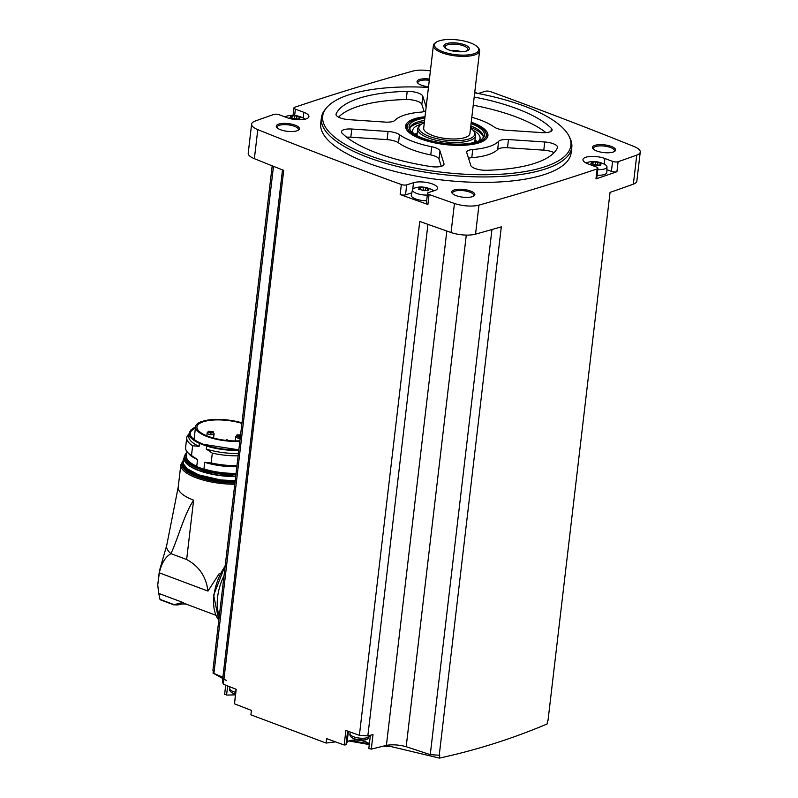 <?xml version="1.0" encoding="UTF-8"?>
<svg xmlns="http://www.w3.org/2000/svg" width="798" height="798" viewBox="0 0 798 798"><rect width="100%" height="100%" fill="white"/><g stroke="black" fill="none" stroke-linecap="round" stroke-linejoin="round"><path stroke-width="1.2" d="M226.263 680.415L213.066 673.133L213.266 671.397M222.891 677.273L213.904 673.432L212.926 670.3L272.188 165.814M303.22 117.934L303.878 112.328A13.576 4.529 6.7 0 1 308.916 116.588A13.576 4.529 6.7 0 1 301.036 119.73A13.576 4.529 6.7 0 1 286.991 117.675L279.29 114.782A3.88 1.297 6.7 0 0 273.784 114.453A2657.21 886.997 6.7 0 0 255.101 121.077A18.424 6.155 6.7 0 0 251.619 124.109A18.424 6.155 6.7 0 0 257.784 129.635A2657.21 886.997 6.7 0 0 401.344 184.528A3.88 1.297 6.7 0 0 406.691 184.867L413.514 182.702A13.576 4.529 6.7 0 1 428.755 182.882A13.576 4.529 6.7 0 1 437.523 188.238A13.576 4.529 6.7 0 1 434.561 190.612L428.376 192.567A3.88 1.297 6.7 0 0 427.538 193.246A3.88 1.297 6.7 0 0 429.085 194.503A2657.21 886.997 6.7 0 0 454.461 203.46A18.424 6.155 6.7 0 0 478.95 205.106A2657.21 886.997 6.7 0 0 597.133 168.917A3.88 1.297 6.7 0 0 597.931 168.258A3.88 1.297 6.7 0 0 596.485 167.041L587.996 163.849A13.576 4.529 6.7 0 1 582.959 159.59A13.576 4.529 6.7 0 1 590.839 156.438A13.576 4.529 6.7 0 1 604.884 158.493L612.585 161.386A3.88 1.297 6.7 0 0 618.091 161.725A2657.21 886.997 6.7 0 0 636.774 155.091A18.424 6.155 6.7 0 0 640.255 152.059A18.424 6.155 6.7 0 0 634.081 146.543A2657.21 886.997 6.7 0 0 490.531 91.64A3.88 1.297 6.7 0 0 485.184 91.301L478.361 93.466A13.576 4.529 6.7 0 1 478.241 93.506M430.391 70.932A18.424 6.155 6.7 0 0 412.925 71.072A2657.21 886.997 6.7 0 0 294.741 107.261A3.88 1.297 6.7 0 0 293.943 107.92A3.88 1.297 6.7 0 0 295.39 109.136L303.878 112.328M213.904 673.432L273.485 166.323M224.856 694.16L226.572 695.068L234.163 694.888A11.641 3.88 6.7 0 1 235.35 694.878M236.008 689.223L234.502 703.836A2657.21 886.997 6.7 0 0 251.43 710.4L250.911 714.828L326.103 743.048L326.621 738.629A2657.21 886.997 6.7 0 0 344.177 745.003L346.003 744.793L347.1 742.359A11.641 3.88 6.7 0 1 357.285 740.105A11.641 3.88 6.7 0 1 369.364 743.856M251.619 124.109L248.208 153.166A18.424 6.155 6.7 0 0 254.372 158.682A2657.21 886.997 6.7 0 0 283.709 170.373L223.34 684.255L222.413 681.302L282.492 169.894M474.69 92.837A124.957 41.705 -173.3 0 1 569.263 136.628L570.151 138.493A126.074 42.085 -173.3 0 1 571.787 147.351L571.149 152.797A126.074 42.085 -173.3 0 1 497.912 182.034A126.074 42.085 -173.3 0 1 367.509 162.932A126.074 42.085 -173.3 0 1 320.726 123.381L321.365 117.934A126.074 42.085 -173.3 0 1 325.015 109.695L326.312 108.079A124.957 41.705 -173.3 0 1 428.456 87.411M280.597 129.755A11.641 3.88 -173.3 0 1 276.866 127.56A11.641 3.88 -173.3 0 1 288.297 123.61A11.641 3.88 -173.3 0 1 298.492 130.104A11.641 3.88 -173.3 0 1 280.597 129.755M456.027 195.61A11.641 3.88 -173.3 0 1 452.296 193.405A11.641 3.88 -173.3 0 1 463.718 189.455A11.641 3.88 -173.3 0 1 473.912 195.949A11.641 3.88 -173.3 0 1 456.027 195.61M596.794 151.002A11.641 3.88 -173.3 0 1 593.064 148.807A11.641 3.88 -173.3 0 1 604.485 144.847A11.641 3.88 -173.3 0 1 614.679 151.341A11.641 3.88 -173.3 0 1 596.794 151.002M428.536 86.763A11.641 3.88 -173.3 0 1 421.374 85.157A11.641 3.88 -173.3 0 1 417.643 82.952A11.641 3.88 -173.3 0 1 429.434 79.052M344.177 745.003L345.883 730.469A2657.21 886.997 6.7 0 0 359.379 735.317L419.748 221.435A2657.21 886.997 6.7 0 0 451.05 232.507A18.424 6.155 6.7 0 0 475.538 234.153A2657.21 886.997 6.7 0 0 501.314 226.841L439.239 755.247A2657.21 886.997 6.7 0 0 439.768 755.098L439.419 758.1C476.476 750.05 512.386 738.669 547.129 723.976L547.488 720.963A2657.21 886.997 6.7 0 0 547.977 720.794L610.051 192.388A2657.21 886.997 6.7 0 0 633.353 184.148A18.424 6.155 6.7 0 0 636.844 181.116L640.255 152.059M597.931 168.258L596.754 178.243A3.88 1.297 6.7 0 1 595.966 178.902A2657.21 886.997 6.7 0 0 616.924 171.71L618.091 161.725M411.818 192.857L405.524 194.852A3.88 1.297 6.7 0 1 400.167 194.513A2657.21 886.997 6.7 0 0 427.908 204.488L429.085 194.503M223.34 684.255A2657.21 886.997 6.7 0 0 236.208 689.302L234.502 703.836M418.122 83.421A10.663 3.561 -173.3 0 1 417.913 82.523A10.663 3.561 -173.3 0 1 429.294 80.279M593.542 149.266A10.663 3.561 -173.3 0 1 593.333 148.368A10.663 3.561 -173.3 0 1 604.345 146.084A10.663 3.561 -173.3 0 1 614.52 150.862A10.663 3.561 -173.3 0 1 614.111 151.68M452.775 193.864A10.663 3.561 -173.3 0 1 452.566 192.976A10.663 3.561 -173.3 0 1 463.568 190.682A10.663 3.561 -173.3 0 1 473.753 195.46A10.663 3.561 -173.3 0 1 473.334 196.278M277.355 128.019A10.663 3.561 -173.3 0 1 277.135 127.131A10.663 3.561 -173.3 0 1 288.148 124.837A10.663 3.561 -173.3 0 1 298.332 129.615A10.663 3.561 -173.3 0 1 297.913 130.433M427.937 224.358L367.838 735.886L359.379 735.317M439.239 755.247L430.262 754.649L406.182 746.699A17.456 5.825 6.7 0 0 386.402 745.372L371.299 749.132L368.816 748.514L370.382 735.257L368.816 748.514M386.402 745.372L446.82 231.031M367.838 735.886L373.005 734.599L371.299 749.132M406.182 746.699L466.281 235.091M430.262 754.649L491.947 229.535M439.419 758.1L386.222 745.422M335.539 741.871L326.103 743.048M571.787 147.351A126.074 42.085 -173.3 0 1 498.551 176.577A126.074 42.085 -173.3 0 1 368.147 157.485A126.074 42.085 -173.3 0 1 321.365 117.934M569.263 136.628A124.957 41.705 -173.3 0 1 509.643 173.565A124.957 41.705 -173.3 0 1 369.065 155.45A124.957 41.705 -173.3 0 1 326.312 108.079M336.038 114.693L336.128 113.885A11.641 3.88 6.7 0 0 336.018 114.284A11.641 3.88 6.7 0 0 348.836 119.65L385.115 122.094A11.641 3.88 6.7 0 0 394.96 120.328A54.304 18.125 -173.3 0 1 420.845 112.129A11.641 3.88 6.7 0 0 425.693 110.902M336.128 113.885A112.498 37.556 -173.3 0 1 407.209 91.361A11.641 3.88 6.7 0 1 422.8 96.219L426.162 106.932M471.239 122.174A41.436 13.835 -173.3 0 1 487.388 137.386A41.436 13.835 -173.3 0 1 421.015 138.992A41.436 13.835 -173.3 0 1 405.773 127.8A41.436 13.835 -173.3 0 1 425.005 116.737M342.222 133.296A112.498 37.556 6.7 0 0 430.8 166.553A11.641 3.88 6.7 0 0 444.007 164.208A11.641 3.88 6.7 0 0 443.947 163.63L439.977 150.952A11.641 3.88 6.7 0 0 431.708 146.762A54.304 18.125 6.7 0 1 399.459 134.662A11.641 3.88 6.7 0 0 388.057 131.461L351.778 129.027A11.641 3.88 6.7 0 0 341.474 131.68A11.641 3.88 6.7 0 0 342.222 133.296M470.78 165.425A11.641 3.88 6.7 0 0 486.371 170.283A112.498 37.556 6.7 0 0 557.453 147.76A11.641 3.88 6.7 0 0 557.563 147.371A11.641 3.88 6.7 0 0 544.745 141.994L508.466 139.55A11.641 3.88 6.7 0 0 498.62 141.326A54.304 18.125 6.7 0 1 472.735 149.525A11.641 3.88 6.7 0 0 466.74 152.169A11.641 3.88 6.7 0 0 466.8 152.757L470.78 165.425M551.009 131.361L551.358 128.348A11.641 3.88 6.7 0 1 552.106 129.964A11.641 3.88 6.7 0 1 541.802 132.618L505.523 130.184A11.641 3.88 6.7 0 1 494.122 126.992A54.304 18.125 6.7 0 0 471.818 117.276M551.358 128.348A112.498 37.556 6.7 0 0 474.192 97.047M406.102 128.747A40.728 13.596 -173.3 0 1 406.122 127.889L406.152 127.64A40.728 13.596 -173.3 0 1 407.329 124.987L408.456 123.59A39.76 13.277 -173.3 0 1 424.925 117.416M471.159 122.852A39.76 13.277 -173.3 0 1 485.763 132.668L486.531 134.283A40.728 13.596 -173.3 0 1 487.059 137.146L487.029 137.396A40.728 13.596 -173.3 0 1 486.85 138.234M470.531 128.259A28.199 9.416 -173.3 0 1 474.431 132.129L475.139 133.625A29.097 9.716 -173.3 0 1 475.518 135.67A29.097 9.716 -173.3 0 1 458.611 142.413A29.097 9.716 -173.3 0 1 428.526 138.014A29.097 9.716 -173.3 0 1 417.723 128.877A29.097 9.716 -173.3 0 1 418.571 126.982L419.598 125.695A28.199 9.416 -173.3 0 1 424.297 122.832M474.431 132.129A28.199 9.416 -173.3 0 1 460.975 140.468A28.199 9.416 -173.3 0 1 429.254 136.378A28.199 9.416 -173.3 0 1 419.598 125.695M477.623 47.112L478.431 48.01A23.272 7.771 -173.3 0 1 479.608 50.922L469.902 133.535A23.272 7.771 -173.3 0 1 456.386 138.932A23.272 7.771 -173.3 0 1 432.317 135.411A23.272 7.771 -173.3 0 1 423.678 128.109L433.384 45.486A23.272 7.771 -173.3 0 1 435.199 42.932L436.197 42.244A22.304 7.441 -173.3 0 1 457.473 39.9A22.304 7.441 -173.3 0 1 477.623 47.112A22.304 7.441 -173.3 0 1 469.274 54.763A22.304 7.441 -173.3 0 1 442.73 51.69A22.304 7.441 -173.3 0 1 436.197 42.244M479.608 50.922A23.272 7.771 -173.3 0 1 466.092 56.319A23.272 7.771 -173.3 0 1 442.022 52.788A23.272 7.771 -173.3 0 1 433.384 45.486M448.636 49.815A12.798 4.269 -173.3 0 1 446.252 48.718A12.798 4.269 -173.3 0 1 448.366 43.162A12.798 4.269 -173.3 0 1 465.573 45.187A12.798 4.269 -173.3 0 1 466.341 51.082A12.798 4.269 -173.3 0 1 448.636 49.815M446.84 49.027A11.362 3.791 -173.3 0 1 445.374 47.541A11.362 3.791 -173.3 0 1 456.955 44.309A11.362 3.791 -173.3 0 1 467.468 50.144A11.362 3.791 -173.3 0 1 465.703 51.252M451.07 50.583A8.15 2.723 -173.3 0 1 461.224 51.78M424.097 111.57L421.843 104.388A11.641 3.88 6.7 0 0 406.252 99.531A112.498 37.556 6.7 0 0 338.561 117.146M441.264 166.303L439.01 159.121A11.641 3.88 6.7 0 0 430.75 154.932A54.304 18.125 6.7 0 1 398.501 142.832A11.641 3.88 6.7 0 0 387.1 139.63L350.821 137.196A11.641 3.88 6.7 0 0 346.651 137.196M554.051 152.667A11.641 3.88 6.7 0 0 543.787 150.164L507.508 147.73A11.641 3.88 6.7 0 0 497.663 149.495L498.62 141.326M468.526 158.253A11.641 3.88 6.7 0 1 471.778 157.695A54.304 18.125 6.7 0 0 497.663 149.495M545.962 132.618A112.498 37.556 6.7 0 0 473.234 105.226M427.538 193.246L426.361 203.231A3.88 1.297 6.7 0 0 427.908 204.488M426.651 200.737A11.641 3.88 -173.3 0 1 415.618 198.941A11.641 3.88 -173.3 0 1 411.319 195.171L412.466 189.784A11.132 3.711 -173.3 0 1 415.289 187.839C420.506 186.233 426.172 186.902 432.267 189.834A11.132 3.711 -173.3 0 1 432.646 190.054A11.132 3.711 -173.3 0 1 433.753 190.862M616.924 171.71A3.88 1.297 6.7 0 1 611.418 171.371L606.899 169.685M586.041 162.992A11.132 3.711 -173.3 0 1 587.687 162.353C592.914 160.747 598.57 161.415 604.675 164.348A11.132 3.711 -173.3 0 1 605.054 164.568A11.132 3.711 -173.3 0 1 606.969 166.892L606.829 172.398A11.641 3.88 -173.3 0 1 597.113 175.211M284.906 116.897A11.132 3.711 -173.3 0 1 286.681 116.179C291.908 114.573 297.564 115.241 303.669 118.174A11.132 3.711 -173.3 0 1 304.048 118.393A11.132 3.711 -173.3 0 1 305.125 119.181M290.312 117.775L290.402 117.057L289.913 117.446M291.938 117.805L292.178 115.73L290.831 116.159L290.402 117.057L291.18 117.815L295.509 118.982L299.699 118.862M296.637 118.573L296.936 115.999L299.14 116.817L299.918 117.585L299.489 118.483L300.377 117.476M296.936 115.999L292.178 115.73M290.592 116.009L290.402 117.057M427.319 195.101A11.132 3.711 -173.3 0 1 416.576 193.395A11.132 3.711 -173.3 0 1 412.466 189.784M418.92 189.435L419 188.717L418.511 189.106M420.536 189.455L420.775 187.39L419 188.717L419.788 189.475L424.117 190.632L428.297 190.523M425.234 190.233L425.543 187.65L428.526 189.236L428.097 190.133L428.975 189.136M425.543 187.65L420.775 187.39M419.199 187.67L419 188.717M606.969 166.892A11.132 3.711 -173.3 0 1 597.772 169.595M591.318 163.949L591.408 163.231L590.919 163.62M592.944 163.979L593.183 161.904L591.837 162.333L591.408 163.231L592.186 163.989L596.525 165.156L600.704 165.036M597.642 164.747L597.951 162.164L600.146 162.992L600.924 163.76L600.495 164.647L601.383 163.65M597.951 162.164L593.183 161.904M591.597 162.184L591.408 163.231M474.78 92.039L476.077 92.688A11.132 3.711 -173.3 0 1 476.456 92.907A11.132 3.711 -173.3 0 1 477.005 93.266M293.674 119.022A1.955 0.648 6.7 0 0 294.442 118.792L294.811 115.66M295.868 118.732L294.442 118.792M594.68 165.186A1.955 0.648 6.7 0 0 595.448 164.967L595.817 161.834M596.874 164.907L595.448 164.967M422.282 190.672A1.955 0.648 6.7 0 0 423.04 190.443L423.409 187.321M424.466 190.383L423.04 190.443M219.3 615.986A38.793 21.755 -69.4 0 1 224.048 575.617M178.223 487.029A41.506 13.855 6.7 0 0 178.213 487.119A41.506 13.855 6.7 0 0 193.615 500.147C183.769 515.378 178.872 536.206 170.981 553.642A46.164 15.411 -173.3 0 1 166.742 545.263L178.223 487.029M159.331 571.428L157.745 584.884L159.341 572.834L207.969 591.089C206.153 576.675 199.041 566.151 186.642 559.528L170.981 553.642C165.405 556.814 161.525 563.208 159.341 572.834A50.434 16.838 -173.3 0 1 159.331 571.428A50.434 16.838 -173.3 0 1 159.43 570.809L166.862 544.864M207.969 591.089L219.28 573.523M157.745 584.884L158.662 593.383L183.201 602.59A33.267 18.653 -69.4 0 0 183.41 602.749L182.662 602.46A33.267 18.653 110.6 0 0 184.937 603.657L215.759 615.228M182.662 602.46L173.715 604.804L160.927 600.006L159.979 599.358L158.752 593.423M174.014 604.724L174.014 604.724A38.294 21.476 110.6 0 0 181.824 603.946L186.243 604.046M160.927 600.006L160.139 599.687M189.046 433.982A38.793 12.948 -173.3 0 0 186.752 437.683A38.793 12.948 -173.3 0 0 192.647 445.743L191.49 455.548A38.793 12.948 -173.3 0 1 187.56 452.336L189.096 454.052A36.947 12.329 -173.3 0 0 197.535 459.618L196.757 466.251L194.812 465.892L205.794 470.022L203.929 468.945L204.707 462.311A36.947 12.329 -173.3 0 0 236.836 466.71M236.966 465.643A38.793 12.948 -173.3 0 1 211.161 462.94L204.707 462.311M238.113 455.838A38.793 12.948 -173.3 0 1 212.318 453.134L211.161 462.94M238.403 453.454A36.947 12.329 -173.3 0 1 206.263 449.055L212.318 453.134M238.752 450.451A36.947 12.329 -173.3 0 1 206.622 446.062L206.263 449.055M206.622 446.062L199.45 443.369L199.091 446.361A36.947 12.329 -173.3 0 1 188.787 436.177L189.136 433.184A36.947 12.329 -173.3 0 0 199.45 443.369M193.036 438.661A35.042 11.701 -173.3 0 1 194.243 437.972M192.647 445.743L199.091 446.361M187.56 452.336A38.793 12.948 -173.3 0 1 185.605 447.488L186.752 437.683M197.535 459.618L191.49 455.548M241.994 422.85A31.322 10.454 6.7 0 0 205.206 420.556A9.696 3.242 6.7 0 0 204.338 420.785L200.737 421.923A9.696 3.242 6.7 0 0 199.999 422.202A31.322 10.454 6.7 0 0 195.56 426.75A31.322 10.454 6.7 0 0 239.819 441.314M241.934 423.379A29.915 9.985 6.7 0 0 203.48 421.703A29.915 9.985 6.7 0 0 196.956 426.92A29.915 9.985 6.7 0 0 205.754 435.369A29.915 9.985 6.7 0 0 239.889 440.785M212.876 432.735A3.491 1.167 -173.3 0 1 214.083 433.803A3.491 1.167 -173.3 0 1 212.059 434.611A3.491 1.167 -173.3 0 1 208.448 434.082A3.491 1.167 -173.3 0 1 207.151 432.985A3.491 1.167 -173.3 0 1 208.577 432.227M209.096 432.476A2.713 0.908 -173.3 0 1 208.458 431.229L213.216 431.788A2.713 0.908 -173.3 0 1 212.477 432.825A2.713 0.908 -173.3 0 1 209.096 432.476M226.812 439.967L227.6 439.878L226.812 439.967M217.455 439L218.173 439.149M240.178 438.321A3.491 1.167 -173.3 0 1 236.976 437.783A3.491 1.167 -173.3 0 1 235.679 436.686A3.491 1.167 -173.3 0 1 237.106 435.927M240.378 436.586A2.713 0.908 -173.3 0 1 237.624 436.177A2.713 0.908 -173.3 0 1 236.986 434.93L240.577 434.89M471.079 123.59A37.975 12.678 -173.3 0 1 483.408 137.735A37.975 12.678 -173.3 0 1 423.169 138.303A37.975 12.678 -173.3 0 1 409.574 129.057A37.975 12.678 -173.3 0 1 424.845 118.164M485.763 132.668A39.76 13.277 -173.3 0 1 466.79 144.428A39.76 13.277 -173.3 0 1 422.052 138.662A39.76 13.277 -173.3 0 1 408.456 123.59M410.112 130.004A36.848 12.299 -173.3 0 1 424.576 120.448M470.81 125.885A36.848 12.299 -173.3 0 1 482.66 138.533M410.142 127.56A37.825 12.628 -173.3 0 1 411.718 126.214A37.825 12.628 -173.3 0 1 411.898 126.094M481.832 134.303A37.825 12.628 -173.3 0 1 481.972 134.463A37.825 12.628 -173.3 0 1 483.189 136.139M410.062 127.85A37.476 12.509 -173.3 0 1 412.077 125.964A37.476 12.509 -173.3 0 1 424.396 122.004M470.621 127.431A37.476 12.509 -173.3 0 1 481.683 134.144A37.476 12.509 -173.3 0 1 483.209 136.448M413.244 133.166A33.945 11.332 -173.3 0 1 412.656 130.493A33.945 11.332 -173.3 0 1 421.354 124.199M473.074 130.274A33.945 11.332 -173.3 0 1 480.077 138.413A33.945 11.332 -173.3 0 1 478.88 140.877M414.86 134.293A33.945 11.332 -173.3 0 1 417.234 133.096M475.019 139.889A33.945 11.332 -173.3 0 1 477.054 141.595M416.077 135.032A30.394 10.145 -173.3 0 1 417.145 133.825M474.93 140.608A30.394 10.145 -173.3 0 1 475.688 142.034M406.182 128.907A40.728 13.596 -173.3 0 1 406.152 127.64M487.059 137.146A40.728 13.596 -173.3 0 1 486.74 138.373M633.353 184.148L636.774 155.091M595.966 178.902L597.133 168.917M475.538 234.153L478.95 205.106M451.05 232.507L454.461 203.46M400.167 194.513L401.344 184.528M254.372 158.682L257.784 129.635M369.125 743.636A93.536 31.222 -173.3 0 1 350.651 740.434M406.252 99.531L407.209 91.361M421.843 104.388L422.8 96.219M350.821 137.196L351.778 129.027M443.818 164.767L443.947 163.63M439.01 159.121L439.977 150.952M430.75 154.932L431.708 146.762M398.501 142.832L399.459 134.662M387.1 139.63L388.057 131.461M543.787 150.164L544.745 141.994M507.508 147.73L508.466 139.55M471.778 157.695L472.735 149.525M294.642 115.461L295.39 109.136M405.524 194.852L406.691 184.867M412.746 189.206L413.514 182.702M604.226 164.109L604.884 158.493M611.418 171.371L612.585 161.386M298.871 119.121L299.14 116.817M299.42 119.121L299.489 118.483M599.877 165.296L600.146 162.992M600.425 165.286L600.495 164.647M427.469 190.782L427.738 188.478M428.017 190.772L428.097 190.133M227.649 685.951L226.572 695.068M234.283 693.831L234.163 694.888M348.397 731.377L347.1 742.359M347.619 731.098L346.003 744.793M235.649 692.325A9.696 3.242 -173.3 0 1 233.315 691.617A9.696 3.242 -173.3 0 1 229.724 688.574C229.176 690.639 230.632 692.375 234.103 693.771L235.43 694.2M353.604 736.763A9.696 3.242 -173.3 0 1 350.003 733.721C349.454 735.786 350.921 737.522 354.392 738.918C368.407 741.332 367.639 739.257 369.265 735.985A9.696 3.242 -173.3 0 1 363.639 738.24A9.696 3.242 -173.3 0 1 353.604 736.763M225.156 566.141A38.593 21.646 110.6 0 0 218.822 620.056M234.782 484.216A41.506 13.855 -173.3 0 1 196.238 477.812A41.506 13.855 -173.3 0 1 180.837 464.785L178.213 487.119M193.615 500.147L186.642 559.528M174.094 604.655L159.979 599.358M234.931 482.97A40.538 13.536 -173.3 0 1 196.946 476.715A40.538 13.536 -173.3 0 1 183.051 461.384M234.971 482.591A39.471 13.177 -173.3 0 1 197.615 476.506A39.471 13.177 -173.3 0 1 183.251 462.98M235.031 482.082A39.082 13.047 -173.3 0 1 197.894 476.067A39.082 13.047 -173.3 0 1 183.39 463.798L183.42 463.558M235.101 481.543A39.082 13.047 -173.3 0 1 197.964 475.518A39.082 13.047 -173.3 0 1 183.43 463.588M235.161 481.044A38.693 12.918 -173.3 0 1 198.243 475.079A38.693 12.918 -173.3 0 1 184.238 465.314M235.719 476.276A39.082 13.047 -173.3 0 1 198.582 470.251A39.082 13.047 -173.3 0 1 184.079 457.992C183.929 462.571 188.797 466.75 198.682 470.541L235.689 476.526A38.693 12.918 -173.3 0 1 198.782 470.541A38.693 12.918 -173.3 0 1 186.223 463.049M235.889 474.82A39.082 13.047 -173.3 0 1 198.752 468.805A39.082 13.047 -173.3 0 1 184.248 456.536L184.079 457.992M235.949 474.321A38.693 12.918 -173.3 0 1 199.031 468.356A38.693 12.918 -173.3 0 1 186.862 452.616M194.812 465.892A37.336 12.459 -173.3 0 1 186.622 454.641M235.999 473.832A37.336 12.459 -173.3 0 1 205.794 470.022M236.058 473.334A36.947 12.329 -173.3 0 1 203.929 468.945M238.811 449.952A36.558 12.199 -173.3 0 1 203.131 444.336A36.558 12.199 -173.3 0 1 195.5 427.219M195.39 428.217A35.81 11.95 -173.3 0 0 190.223 433.783C190.203 437.274 194.582 440.785 203.38 444.296L238.821 449.853A36.399 12.15 -173.3 0 1 203.241 444.306A36.399 12.15 -173.3 0 1 195.49 427.329M196.757 466.251A36.947 12.329 -173.3 0 1 186.453 456.057L186.971 451.628M391.309 746.699L383.339 746.13M369.274 744.574L348.876 740.963M417.723 128.877L416.945 135.52M475.518 135.67L474.73 142.303M293.066 115.381L293.943 107.92M291.1 117.825L291.25 116.478M298.951 119.131L299.1 117.855M592.106 163.999L592.266 162.652M599.956 165.306L600.106 164.029M419.698 189.485L419.858 188.138M427.558 190.792L427.708 189.515M225.704 685.183L224.617 694.39M229.924 686.849L229.724 688.574M350.202 732.025L350.003 733.721M218.812 620.176L213.625 595.208L225.255 565.333M181.824 603.946L173.794 604.854M173.764 604.844L160.607 599.906M180.837 464.785L183.071 460.725M184.109 457.683L183.091 460.576L183.67 464.207L187.42 468.855L198.502 474.81L220.537 479.927L235.191 480.715M184.248 456.536L186.882 452.426M195.51 427.149L190.772 430.042L189.136 433.184M195.56 426.75L194.064 439.499M207.151 432.985L206.822 435.818M214.083 433.803L213.585 438.072M210.333 431.878L211.271 431.987L209.964 434.8M210.931 434.91L210.752 432.297M226.662 439.768L226.034 440.935M227.6 439.878L227.939 441.164M235.679 436.686L235.181 440.925M238.861 435.578L239.799 435.688L238.492 438.501M239.45 438.611L239.27 435.997"/></g></svg>
